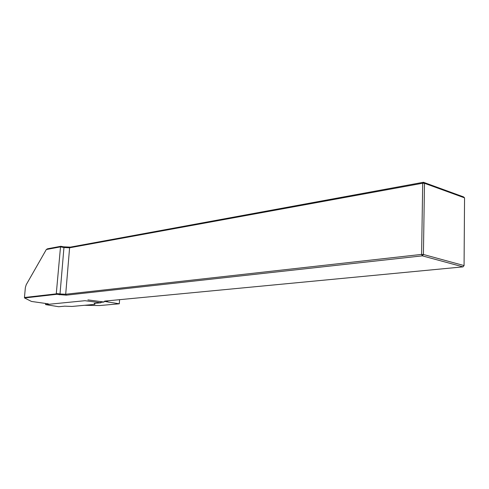 <?xml version="1.0" encoding="UTF-8"?>
<svg xmlns="http://www.w3.org/2000/svg" width="489" height="489" viewBox="0 0 489 489"><rect width="100%" height="100%" fill="white"/><g stroke="black" fill="none" stroke-linecap="round" stroke-linejoin="round"><path stroke-width="0.73" d="M46.321 249.518L26.21 284.745L25.361 287.563L24.45 297.501L56.266 293.865L60.514 246.866L46.321 249.518L47.494 248.791L60.832 246.291L60.514 246.866L63.955 247.532L60.013 293.968L65.697 294.25L421.604 254.402L422.698 183.222L69.597 247.789L63.955 247.532L63.582 246.823L70.343 247.128L423.45 182.275L463.511 196.878L464.55 197.856L424.489 183.289L423.419 254.488L464.067 265.576L464.55 197.856M84.566 305.289L99.603 305.558L119.292 303.791L104.2 301.358L105.062 301.065L462.997 266.866L422.325 255.851L66.321 295.16L56.363 294.354L24.56 297.96L31.461 301.444L48.319 303.846M100.881 302.33L104.071 302.031L87.898 299.898M60.832 246.291L63.582 246.823M106.021 300.973L108.76 302.19M119.292 303.791L119.597 299.678M56.522 293.437L60.013 293.968L59.499 294.824M56.266 293.865L56.363 294.354M462.997 266.866L464.067 265.576M421.604 254.402L422.325 255.851L423.419 254.488L421.604 254.402M422.698 183.222L424.489 183.289L423.45 182.275L422.698 183.222M24.56 297.96L24.45 297.501M45.569 304.598L58.741 306.725L64.75 306.163L71.981 306.45L94.878 304.341L94.151 303.406L100.85 302.783L84.958 300.704L45.569 304.598L45.666 303.467M100.85 302.783L100.936 301.615M94.878 304.341L94.958 303.333M70.343 247.128L69.597 247.789L65.697 294.25L66.321 295.16"/></g></svg>
